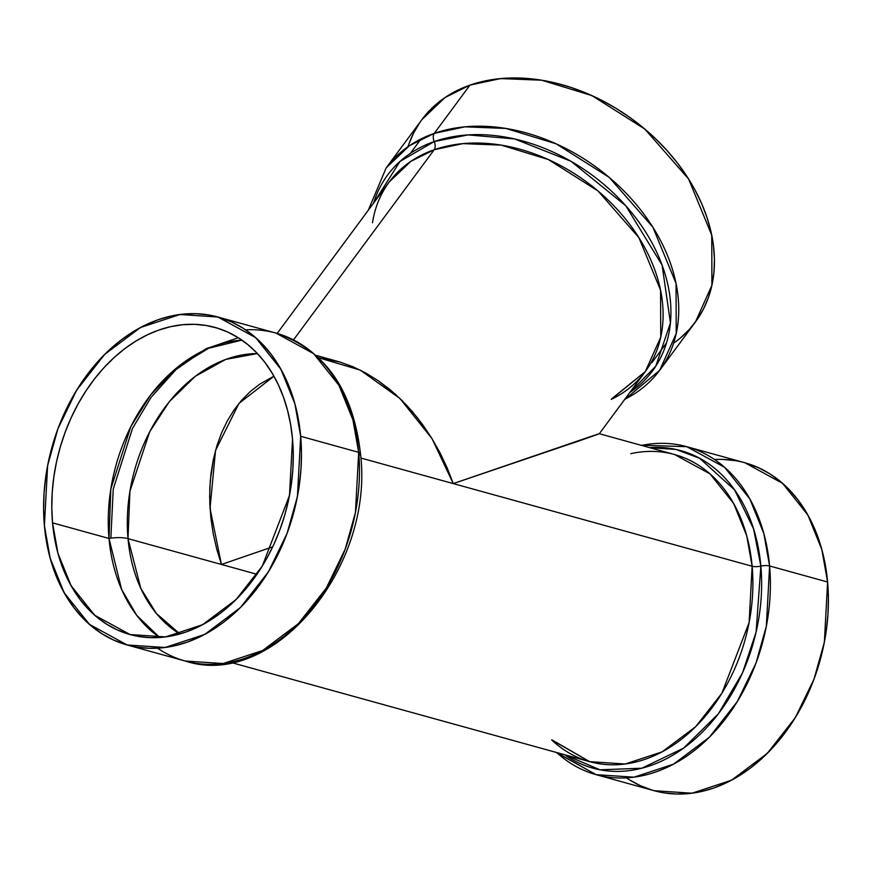 <?xml version="1.0" encoding="UTF-8"?>
<svg xmlns="http://www.w3.org/2000/svg" width="872" height="872" viewBox="0 0 872 872"><rect width="100%" height="100%" fill="white"/><g stroke="black" fill="none" stroke-linecap="round" stroke-linejoin="round"><path stroke-width="1.31" d="M52.538 522.851L109 538.471L110.831 488.93L130.822 426.637L150.616 394.962L177.125 367.504L208.604 348.266L241.882 340.113L208.604 348.266L177.125 367.504L150.616 394.962L130.822 426.637L110.831 488.93L109 538.471L52.538 522.851A159.314 117.273 -74.5 0 1 159.053 329.987A159.314 117.273 -74.5 0 1 292.523 439.139A159.314 117.273 105.5 0 1 186.009 632.004A159.314 117.273 105.5 0 1 52.538 522.851A159.314 117.273 -74.5 0 1 215.003 327.447A159.314 117.273 -74.5 0 1 292.523 439.139L290.627 424.533L287.586 410.483L283.444 397.098L278.233 384.53L271.999 372.889L264.815 362.294L256.739 352.844L247.844 344.614L238.23 337.704L227.984 332.178L217.204 328.09L205.999 325.463L194.467 324.34L182.728 324.722L170.879 326.608L159.053 329.987L147.357 334.815L135.901 341.05L124.805 348.637L114.167 357.498L104.084 367.548L94.666 378.688L85.99 390.82L78.153 403.812L71.231 417.557L65.28 431.902L60.353 446.726L56.517 461.877L53.792 477.213L52.222 492.593L51.797 507.853L52.538 522.851L54.446 537.457L57.476 551.507L61.618 564.893L66.828 577.46L73.063 589.101L80.257 599.696L88.334 609.157L97.217 617.376L106.831 624.287L117.077 629.813L127.857 633.911L139.062 636.527L150.594 637.65L162.345 637.269L174.182 635.383L186.009 632.004L197.704 627.175L209.16 620.94L220.256 613.354L230.906 604.492L240.977 594.442L250.406 583.303L259.071 571.171L266.908 558.178L273.841 544.433L279.792 530.089L284.708 515.265L288.545 500.114L291.27 484.778L292.85 469.398L293.265 454.138L292.523 439.139L289.493 495.46L262.287 566.102L236.094 599.533L202.577 624.712L165.549 636.909L130.07 634.554L94.71 615.251L71.046 585.635L57.955 553.295L52.538 522.851L109 538.471L121.644 589.472L136.784 615.414L159.641 637.487L136.784 615.414L121.644 589.472L109 538.471A18.225 5.603 -5.1 0 1 128.01 538.634L129.917 491.252L149.755 431.64L169.31 401.687L195.295 376.301L225.772 359.406L257.414 353.552L225.772 359.406L195.295 376.301L169.31 401.687L149.755 431.64L129.917 491.252L128.01 538.634L256.978 574.299L221.434 564.467L272.718 546.82L221.434 564.467L216.801 549.393L213.302 534.089L210.948 518.709L209.781 503.384L209.792 488.276L211.002 473.529L213.389 459.272L216.932 445.657L221.586 432.817L227.33 420.871L234.078 409.916L241.795 400.085L250.384 391.463L259.78 384.127L273.939 376.224L259.78 384.127L250.384 391.463L241.795 400.085L234.078 409.916L227.33 420.871L221.586 432.817L216.932 445.657L213.389 459.272L210.25 480.843L209.64 496.877L210.948 518.709L213.302 534.089L216.801 549.393L221.434 564.467L256.978 574.299M241.882 340.113A159.314 117.273 -74.5 0 0 109 538.471A18.225 5.603 -5.1 0 1 128.01 538.634L140.817 588.415L156.371 613.441L179.872 633.944L156.371 613.441L140.817 588.415L128.01 538.634L221.434 564.467L210.032 508.431L215.537 450.421L238.961 403.431L273.939 376.224M680.672 337.769L689.589 329.147L697.229 319.49L703.541 308.873L708.467 297.417L711.933 285.22L713.939 272.402L714.441 259.093L713.438 245.414L710.953 231.494L706.996 217.477L701.611 203.481L694.842 189.671L686.776 176.144L677.468 163.053L667.015 150.529L655.515 138.67L643.089 127.606L629.846 117.437L615.915 108.27L601.44 100.182L586.551 93.26L571.389 87.56L556.107 83.156L540.847 80.071L525.762 78.338L510.992 77.979L496.68 79.003L482.957 81.39L469.975 85.118L434.267 133.362A170.138 125.524 -143.5 0 1 627.142 194.282A170.138 125.524 -143.5 0 1 659.701 370.295L695.409 322.041L711.923 285.275L711.748 235.178L688.575 178.956L644.888 129.111L591.914 95.593L541.643 80.202L500.626 78.578L469.975 85.118L434.267 133.362A170.138 125.524 -143.5 0 1 646.13 217.183A170.138 125.524 -143.5 0 1 624.81 399.267A170.138 125.524 -143.5 0 0 659.701 370.295L676.225 333.529L676.051 283.433L652.877 227.21L609.19 177.365L556.205 143.847L505.945 128.446L464.929 126.832L434.267 133.362A7.412 4.469 70.8 0 0 434.223 141.558L399.986 161.451L373.619 203.045L399.986 161.451L434.223 141.558A7.412 4.469 -109.2 0 1 434.18 149.744L410.865 161.342L389.13 182.085L277.165 333.42M673.587 343.23A170.138 125.524 -143.5 0 0 676.04 161.233A170.138 125.524 -143.5 0 0 469.975 85.118L445.069 97.511L421.863 119.66L386.165 167.915L409.371 145.755L434.267 133.362A7.412 4.469 70.8 0 0 434.223 141.558L468.122 134.898L514.6 138.942L570.953 161.266L625.78 205.748L662.099 265.121L670.437 322.869L655.798 366.164L629.769 392.563L655.798 366.164L670.437 322.869L662.099 265.121L625.78 205.748L570.953 161.266L514.6 138.942L468.122 134.898L434.223 141.558A7.412 4.469 -109.2 0 1 434.18 149.744L293.515 339.862L434.18 149.744L410.865 161.342L389.13 182.085M599.249 433.744L453.266 483.589L432.054 438.703L399.986 398.526L360.234 370.099L318.64 357.76L339.982 362.043L352.931 366.731L365.695 372.954L378.143 380.65L390.166 389.74L401.632 400.128L412.445 411.737L422.495 424.435L431.684 438.104L439.924 452.612L447.14 467.817L453.266 483.589L581.341 440.12M360.823 458.029L752.133 566.244A159.314 117.273 -74.5 0 1 687.507 734.279A159.314 117.273 -74.5 0 1 551.627 739.914L589.679 761.659L625.159 764.014L662.197 751.817L695.714 726.638L721.907 693.218L749.113 622.575L752.133 566.244L746.726 535.8L733.635 503.471L709.972 473.856L674.612 454.552L599.315 433.722L645.28 371.603L660.747 337.17L660.584 290.256L638.882 237.62L597.974 190.946L548.368 159.554L501.302 145.134L462.89 143.618L434.18 149.744A159.314 117.546 -143.5 0 1 633.105 228.987A159.314 117.546 -143.5 0 1 611.261 399.398L645.28 371.603L660.747 337.17L660.584 290.256L638.882 237.62L597.974 190.946L548.368 159.554L501.302 145.134L462.89 143.618L434.18 149.744A159.314 117.546 -143.5 0 0 372.508 222.752M127.181 644.975L165.07 647.493L204.626 634.467L240.41 607.577L268.38 571.89L287.117 533.304L297.439 496.441L300.666 436.294A170.138 125.241 105.5 0 1 186.924 642.261A170.138 125.241 105.5 0 1 44.396 525.696A170.138 125.241 105.5 0 1 158.137 319.73A170.138 125.241 105.5 0 1 300.666 436.294L301.461 452.317L301.014 468.613L299.336 485.028L296.425 501.411L292.327 517.587L287.073 533.424L280.719 548.75L273.317 563.421L264.946 577.297L255.692 590.246L245.632 602.149L234.862 612.874L223.505 622.336L211.645 630.434L199.416 637.105L186.924 642.261L174.291 645.869L161.647 647.885L149.112 648.288L136.795 647.089L124.816 644.288L113.306 639.917L102.373 634.009L92.105 626.63L82.611 617.856L73.989 607.762L66.305 596.437L59.656 584.011L54.086 570.582L49.66 556.303L46.423 541.294L44.396 525.696L43.6 509.673L44.047 493.378L45.736 476.962L48.636 460.58L52.734 444.404L57.988 428.566L64.354 413.252L71.744 398.569L80.115 384.694L89.38 371.745L99.43 359.842L110.199 349.116L121.568 339.655L133.416 331.556L145.646 324.885L158.137 319.73L170.77 316.122L183.414 314.105L195.96 313.702L208.266 314.901L220.245 317.702L231.756 322.073L242.699 327.981L252.967 335.36L262.45 344.135L271.083 354.239L278.757 365.553L285.406 377.979L290.976 391.408L295.401 405.687L298.638 420.707L300.666 436.294L358.686 452.339L352.898 419.824L338.925 385.293L313.658 353.672L275.89 333.06L217.88 317.016L255.649 337.627L280.904 369.259L294.889 403.78L300.666 436.294L358.686 452.339A170.138 125.241 -74.5 0 0 275.89 333.06C324.809 349.618 353.007 389.806 360.485 453.625A7.412 2.278 -5.1 0 1 359.264 455.042A7.412 2.278 -5.1 0 0 358.686 452.339A7.412 2.278 -5.1 0 1 360.485 453.625C374.622 567.029 273.23 690.155 185.191 661.02L127.181 644.975L89.424 624.363L64.157 592.742L50.173 558.211L44.396 525.696L47.633 465.55L57.955 428.686L76.681 390.111L104.651 354.413L140.447 327.523L179.992 314.498L217.88 317.016M552.412 740.132L589.679 761.659L625.159 764.014L662.197 751.817L695.714 726.638L721.907 693.218L749.113 622.575L752.133 566.244A7.412 2.278 174.9 0 0 760.864 566.113L756.089 632.167L742.541 672.781L718.375 713.797L683.55 748.165L641.825 768.221L600.001 769.812L564.631 754.727L600.001 769.812L641.825 768.221L683.55 748.165L718.375 713.797L742.541 672.781L756.089 632.167L760.864 566.113A7.412 2.278 -5.1 0 1 769.595 565.972L763.818 533.468L749.833 498.937L724.567 467.305L686.809 446.693L640.811 445.2M316.122 355.405L339.982 362.043L352.931 366.731L365.695 372.954L378.143 380.65L395.975 394.776L407.126 405.785L417.568 417.95L431.684 438.104L439.924 452.612L447.14 467.817L453.266 483.589L752.133 566.244A7.412 2.278 174.9 0 0 760.864 566.113L753.572 528.857L734.562 489.857L699.573 458.236L676.018 449.462L649.564 447.619L676.018 449.462L699.573 458.236L734.562 489.857L753.572 528.857L760.864 566.113A7.412 2.278 -5.1 0 1 769.595 565.972A170.138 125.241 -74.5 0 0 686.809 446.693L744.819 462.738L782.576 483.35L807.843 514.981L821.827 549.513L827.604 582.016L825.577 566.429L822.34 551.42L817.914 537.13L812.344 523.712L805.695 511.275L798.011 499.961L789.389 489.868L779.895 481.082L769.627 473.703L758.695 467.806L744.721 462.716M570.724 443.837C602.16 432.872 607.261 430.975 586.017 438.136L453.266 483.589L752.133 566.244A7.412 2.278 174.9 0 0 760.864 566.113A7.412 2.278 -5.1 0 1 769.595 565.972L827.604 582.016A170.138 125.241 -74.5 0 0 714.484 459.522M266.756 548.88L221.434 564.467L128.01 538.634A148.502 109.305 105.5 0 1 257.414 353.552M629.301 779.742L640.244 785.639L651.755 790.021M654.033 790.675L663.734 792.822L676.04 794.021L688.586 793.607L701.23 791.591L713.863 787.983L726.354 782.827L738.584 776.167L750.432 768.069L761.801 758.607L772.57 747.871L782.62 735.968L791.885 723.019L800.256 709.143L807.646 694.472L814.012 679.146L819.266 663.319L823.364 647.133L826.264 630.761L827.953 614.335L828.4 598.039L827.604 582.016L824.367 642.173L814.045 679.037L795.319 717.612L767.349 753.31L731.553 780.189L692.008 793.215L654.12 790.708L596.11 774.663L556.63 752.514A170.138 125.241 105.5 0 0 701.273 744.819A170.138 125.241 105.5 0 0 769.595 565.972L827.604 582.016L769.595 565.972L766.357 626.129L756.035 662.993L737.309 701.568L709.339 737.265L673.544 764.155L633.999 777.181L596.11 774.663A170.138 125.241 105.5 0 0 769.595 565.972A170.138 125.241 -74.5 0 0 641.563 445.407M735.205 460.623L722.888 459.424M630.783 453.658A159.314 117.273 -74.5 0 1 752.133 566.244L746.726 535.8L733.635 503.471L709.972 473.856L674.612 454.552M238.296 337.747L205.945 348.778L176.046 369.554L151.139 397.261L132.511 428.37L113.24 489.127L110.853 538.177M300.666 436.294L358.686 452.339A7.412 2.278 -5.1 0 1 360.485 453.625M157.516 648.19A170.138 125.241 105.5 0 0 296.872 625.159A170.138 125.241 105.5 0 0 358.686 452.339L355.449 512.485L345.127 549.349L326.39 587.924L298.42 623.622L262.635 650.512L223.079 663.538L185.191 661.02A170.138 125.241 105.5 0 0 358.686 452.339A170.138 125.241 -74.5 0 0 245.555 329.845M368.202 210.381L386.165 167.915A170.138 125.524 36.5 0 1 434.267 133.362L469.975 85.118L457.844 90.143L446.682 96.443L436.6 103.931L427.683 112.553L421.797 119.747M420.042 122.211L413.72 132.827L408.805 144.283M179.872 633.944A148.502 109.305 105.5 0 1 128.01 538.634A18.225 5.603 -5.1 0 0 109 538.471A159.314 117.273 -74.5 0 0 159.641 637.487M373.619 203.045A164.732 121.535 36.5 0 1 434.223 141.558A7.412 4.469 -109.2 0 1 434.18 149.744L293.515 339.862M434.267 133.362A7.412 4.469 70.8 0 0 434.223 141.558A164.732 121.535 36.5 0 1 634.511 216.234A164.732 121.535 36.5 0 1 629.769 392.563M649.564 447.619A164.732 121.252 105.5 0 1 760.864 566.113A164.732 121.252 105.5 0 1 700.249 734.18A164.732 121.252 105.5 0 1 564.631 754.727M626.445 777.879A170.138 125.241 -74.5 0 0 765.79 754.836A170.138 125.241 -74.5 0 0 827.604 582.016M469.975 85.118A170.138 125.524 -143.5 0 0 407.976 146.714M410.363 153.385L421.056 138.931M659.701 370.295L624.352 399.899M589.679 761.659L231.189 662.513M555.878 752.307L596.11 774.663M611.741 398.744L645.28 371.603M651.962 362.567L666.513 342.903"/></g></svg>

